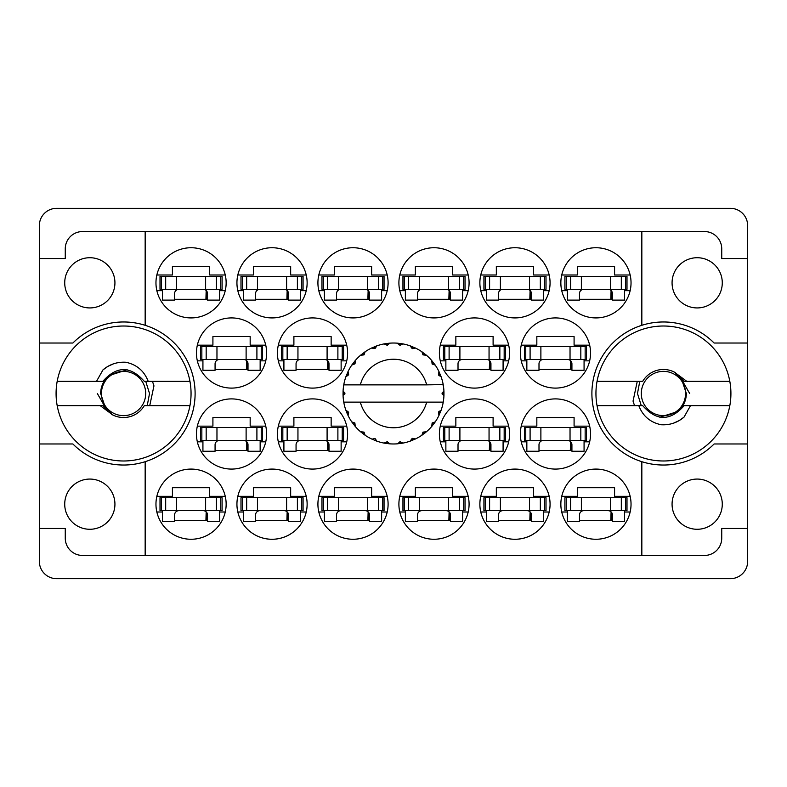 <?xml version="1.0" encoding="UTF-8"?>
<svg xmlns="http://www.w3.org/2000/svg" width="787" height="787" viewBox="0 0 787 787"><rect width="100%" height="100%" fill="white"/><g stroke="black" fill="none" stroke-linecap="round" stroke-linejoin="round"><path stroke-width="1.18" d="M64.721 282.828A25.105 25.105 0 0 0 89.826 307.933A25.105 25.105 0 0 0 114.932 282.828A25.105 25.105 0 0 0 89.826 257.723A25.105 25.105 0 0 0 64.721 282.828M64.721 504.172A25.105 25.105 0 0 0 89.826 529.277A25.105 25.105 0 0 0 114.932 504.172A25.105 25.105 0 0 0 89.826 479.067A25.105 25.105 0 0 0 64.721 504.172M722.279 504.172A25.105 25.105 0 0 1 697.174 529.277A25.105 25.105 0 0 1 672.068 504.172A25.105 25.105 0 0 1 697.174 479.067A25.105 25.105 0 0 1 722.279 504.172M722.279 282.828A25.105 25.105 0 0 1 697.174 307.933A25.105 25.105 0 0 1 672.068 282.828A25.105 25.105 0 0 1 697.174 257.723A25.105 25.105 0 0 1 722.279 282.828M145.162 325.306L145.162 231.545L641.838 231.545L641.838 325.306A71.528 71.528 0 0 0 641.838 461.694L641.838 555.455L145.162 555.455L145.162 461.694A71.528 71.528 0 0 0 145.162 325.306A71.528 71.528 0 0 0 72.886 343.024L39.35 343.024L39.35 561.397A17.275 17.275 0 0 0 56.625 578.671L730.375 578.671A17.275 17.275 0 0 0 747.65 561.397L747.65 225.603A17.275 17.275 0 0 0 730.375 208.329L56.625 208.329A17.275 17.275 0 0 0 39.35 225.603L39.35 343.024M155.964 282.828A35.09 35.09 0 0 0 191.054 317.918A35.09 35.09 0 0 0 226.144 282.828A35.09 35.09 0 0 0 191.054 247.738A35.09 35.09 0 0 0 155.964 282.828M196.455 353.009A35.09 35.09 0 0 0 231.545 388.099A35.09 35.09 0 0 0 266.636 353.009A35.09 35.09 0 0 0 231.545 317.918A35.09 35.09 0 0 0 196.455 353.009M277.427 353.009A35.09 35.09 0 0 0 312.518 388.099A35.09 35.09 0 0 0 347.608 353.009A35.09 35.09 0 0 0 312.518 317.918A35.09 35.09 0 0 0 277.427 353.009M439.392 353.009A35.09 35.09 0 0 0 474.482 388.099A35.09 35.09 0 0 0 509.573 353.009A35.09 35.09 0 0 0 474.482 317.918A35.09 35.09 0 0 0 439.392 353.009M520.364 353.009A35.09 35.09 0 0 0 555.455 388.099A35.09 35.09 0 0 0 590.545 353.009A35.09 35.09 0 0 0 555.455 317.918A35.09 35.09 0 0 0 520.364 353.009M236.936 282.828A35.09 35.09 0 0 0 272.027 317.918A35.09 35.09 0 0 0 307.127 282.828A35.09 35.09 0 0 0 272.027 247.738A35.09 35.09 0 0 0 236.936 282.828M324.401 290.659L318.804 290.659A35.09 35.09 0 0 0 387.214 290.659L381.626 290.659M317.918 282.828A35.09 35.09 0 0 0 353.009 317.918A35.09 35.09 0 0 0 388.099 282.828A35.09 35.09 0 0 0 353.009 247.738A35.09 35.09 0 0 0 317.918 282.828M398.901 282.828A35.09 35.09 0 0 0 433.991 317.918A35.09 35.09 0 0 0 469.082 282.828A35.09 35.09 0 0 0 433.991 247.738A35.09 35.09 0 0 0 398.901 282.828M479.873 282.828A35.09 35.09 0 0 0 514.973 317.918A35.09 35.09 0 0 0 550.064 282.828A35.09 35.09 0 0 0 514.973 247.738A35.09 35.09 0 0 0 479.873 282.828M560.856 504.172A35.09 35.09 0 0 0 595.946 539.262A35.09 35.09 0 0 0 631.036 504.172A35.09 35.09 0 0 0 595.946 469.082A35.09 35.09 0 0 0 560.856 504.172M486.356 512.003L480.759 512.003A35.09 35.09 0 0 0 549.178 512.003L543.581 512.003M479.873 504.172A35.09 35.09 0 0 0 514.973 539.262A35.09 35.09 0 0 0 550.064 504.172A35.09 35.09 0 0 0 514.973 469.082A35.09 35.09 0 0 0 479.873 504.172M398.901 504.172A35.09 35.09 0 0 0 433.991 539.262A35.09 35.09 0 0 0 469.082 504.172A35.09 35.09 0 0 0 433.991 469.082A35.09 35.09 0 0 0 398.901 504.172M324.401 512.003L318.804 512.003A35.09 35.09 0 0 0 387.214 512.003L381.626 512.003M317.918 504.172A35.09 35.09 0 0 0 353.009 539.262A35.09 35.09 0 0 0 388.099 504.172A35.09 35.09 0 0 0 353.009 469.082A35.09 35.09 0 0 0 317.918 504.172M243.419 512.003L237.822 512.003A35.09 35.09 0 0 0 306.241 512.003L300.644 512.003M236.936 504.172A35.09 35.09 0 0 0 272.027 539.262A35.09 35.09 0 0 0 307.127 504.172A35.09 35.09 0 0 0 272.027 469.082A35.09 35.09 0 0 0 236.936 504.172M520.364 433.991A35.09 35.09 0 0 0 555.455 469.082A35.09 35.09 0 0 0 590.545 433.991A35.09 35.09 0 0 0 555.455 398.901A35.09 35.09 0 0 0 520.364 433.991M439.392 433.991A35.09 35.09 0 0 0 474.482 469.082A35.09 35.09 0 0 0 509.573 433.991A35.09 35.09 0 0 0 474.482 398.901A35.09 35.09 0 0 0 439.392 433.991M560.856 282.828A35.09 35.09 0 0 0 595.946 317.918A35.09 35.09 0 0 0 631.036 282.828A35.09 35.09 0 0 0 595.946 247.738A35.09 35.09 0 0 0 560.856 282.828M283.91 441.822L278.313 441.822A35.09 35.09 0 0 0 346.723 441.822L341.135 441.822M277.427 433.991A35.09 35.09 0 0 0 312.518 469.082A35.09 35.09 0 0 0 347.608 433.991A35.09 35.09 0 0 0 312.518 398.901A35.09 35.09 0 0 0 277.427 433.991M196.455 433.991A35.09 35.09 0 0 0 231.545 469.082A35.09 35.09 0 0 0 266.636 433.991A35.09 35.09 0 0 0 231.545 398.901A35.09 35.09 0 0 0 196.455 433.991M155.964 504.172A35.09 35.09 0 0 0 191.054 539.262A35.09 35.09 0 0 0 226.144 504.172A35.09 35.09 0 0 0 191.054 469.082A35.09 35.09 0 0 0 155.964 504.172M156.849 496.341L172.422 496.341L172.422 487.704L209.676 487.704L209.676 496.341L225.259 496.341M225.259 512.003L219.662 512.003M162.437 512.003L156.849 512.003M156.849 274.997L172.422 274.997L172.422 266.36L209.676 266.36L209.676 274.997L225.259 274.997M225.259 290.659L219.662 290.659M162.437 290.659L156.849 290.659M197.33 345.178L212.913 345.178L212.913 336.541L250.168 336.541L250.168 345.178L265.75 345.178M265.75 360.84L260.153 360.84M202.928 360.84L197.33 360.84M278.313 345.178L293.895 345.178L293.895 336.541L331.15 336.541L331.15 345.178L346.723 345.178M346.723 360.84L341.135 360.84M283.91 360.84L278.313 360.84M440.277 345.178L455.85 345.178L455.85 336.541L493.105 336.541L493.105 345.178L508.687 345.178M508.687 360.84L503.09 360.84M445.865 360.84L440.277 360.84M521.25 345.178L536.832 345.178L536.832 336.541L574.087 336.541L574.087 345.178L589.67 345.178M589.67 360.84L584.072 360.84M526.847 360.84L521.25 360.84M237.822 274.997L253.404 274.997L253.404 266.36L290.659 266.36L290.659 274.997L306.241 274.997M306.241 290.659L300.644 290.659M243.419 290.659L237.822 290.659M318.804 274.997L334.386 274.997L334.386 266.36L371.631 266.36L371.631 274.997L387.214 274.997M399.786 274.997L415.369 274.997L415.369 266.36L452.614 266.36L452.614 274.997L468.196 274.997M468.196 290.659L462.599 290.659M405.374 290.659L399.786 290.659M480.759 274.997L496.341 274.997L496.341 266.36L533.596 266.36L533.596 274.997L549.178 274.997M549.178 290.659L543.581 290.659M486.356 290.659L480.759 290.659M561.741 496.341L577.324 496.341L577.324 487.704L614.578 487.704L614.578 496.341L630.151 496.341M630.151 512.003L624.563 512.003M567.338 512.003L561.741 512.003M480.759 496.341L496.341 496.341L496.341 487.704L533.596 487.704L533.596 496.341L549.178 496.341M399.786 496.341L415.369 496.341L415.369 487.704L452.614 487.704L452.614 496.341L468.196 496.341M468.196 512.003L462.599 512.003M405.374 512.003L399.786 512.003M318.804 496.341L334.386 496.341L334.386 487.704L371.631 487.704L371.631 496.341L387.214 496.341M237.822 496.341L253.404 496.341L253.404 487.704L290.659 487.704L290.659 496.341L306.241 496.341M521.25 426.161L536.832 426.161L536.832 417.523L574.087 417.523L574.087 426.161L589.67 426.161M589.67 441.822L584.072 441.822M526.847 441.822L521.25 441.822M440.277 426.161L455.85 426.161L455.85 417.523L493.105 417.523L493.105 426.161L508.687 426.161M508.687 441.822L503.09 441.822M445.865 441.822L440.277 441.822M561.741 274.997L577.324 274.997L577.324 266.36L614.578 266.36L614.578 274.997L630.151 274.997M630.151 290.659L624.563 290.659M567.338 290.659L561.741 290.659M278.313 426.161L293.895 426.161L293.895 417.523L331.15 417.523L331.15 426.161L346.723 426.161M197.33 426.161L212.913 426.161L212.913 417.523L250.168 417.523L250.168 426.161L265.75 426.161M265.75 441.822L260.153 441.822M202.928 441.822L197.33 441.822M145.162 231.545L82.537 231.545A17.275 17.275 0 0 0 65.262 248.82L65.262 258.53L39.35 258.53M747.65 258.53L721.738 258.53L721.738 248.82A17.275 17.275 0 0 0 704.463 231.545L641.838 231.545M747.65 343.024L714.114 343.024A71.528 71.528 0 0 0 641.838 325.306M641.838 555.455L704.463 555.455A17.275 17.275 0 0 0 721.738 538.18L721.738 528.471L747.65 528.471M641.838 461.694A71.528 71.528 0 0 0 714.114 443.976L747.65 443.976M145.162 555.455L82.537 555.455A17.275 17.275 0 0 1 65.262 538.18L65.262 528.471L39.35 528.471M39.35 443.976L72.886 443.976A71.528 71.528 0 0 0 145.162 461.694M207.522 520.64L174.586 520.64M248.003 450.459L215.077 450.459M328.986 450.459L296.06 450.459M612.414 299.296L579.478 299.296M490.94 450.459L458.014 450.459M571.923 450.459L538.997 450.459M288.495 520.64L255.568 520.64M369.477 520.64L336.541 520.64M450.459 520.64L417.523 520.64M531.432 520.64L498.505 520.64M612.414 520.64L579.478 520.64M531.432 299.296L498.505 299.296M450.459 299.296L417.523 299.296M369.477 299.296L336.541 299.296M288.495 299.296L255.568 299.296M571.923 369.477L538.997 369.477M490.94 369.477L458.014 369.477M328.986 369.477L296.06 369.477M248.003 369.477L215.077 369.477M207.522 299.296L174.586 299.296M566.256 289.311L626.993 289.311L626.993 276.345L564.909 276.345L564.909 289.311L566.256 289.311L566.256 276.345M625.645 289.311L625.645 276.345M624.563 289.311L624.563 300.103L612.414 300.103L612.414 293.63A4.319 4.319 0 0 0 608.095 289.311M567.338 289.311L567.338 300.103L579.478 300.103L579.478 293.63A4.319 4.319 0 0 1 583.806 289.311M611.076 290.501L610.81 299.296M611.824 291.436L611.361 299.296M161.355 510.655L222.091 510.655L222.091 497.689L160.007 497.689L160.007 510.655L161.355 510.655L161.355 497.689M220.744 510.655L220.744 497.689M219.662 510.655L219.662 521.447L207.522 521.447L207.522 514.973A4.319 4.319 0 0 0 203.194 510.655M162.437 510.655L162.437 521.447L174.586 521.447L174.586 514.973A4.319 4.319 0 0 1 178.905 510.655M206.174 511.845L205.919 520.64M206.922 512.78L206.46 520.64M201.846 440.464L262.583 440.464L262.583 427.508L200.498 427.508L200.498 440.464L201.846 440.464L201.846 427.508M261.235 440.464L261.235 427.508M260.153 440.464L260.153 451.266L248.003 451.266L248.003 444.783A4.319 4.319 0 0 0 243.685 440.464M202.928 440.464L202.928 451.266L215.077 451.266L215.077 444.783A4.319 4.319 0 0 1 219.396 440.464M246.665 441.664L246.41 450.459M247.413 442.599L246.951 450.459M282.828 440.464L343.565 440.464L343.565 427.508L281.48 427.508L281.48 440.464L282.828 440.464L282.828 427.508M342.217 440.464L342.217 427.508M341.135 440.464L341.135 451.266L328.986 451.266L328.986 444.783A4.319 4.319 0 0 0 324.667 440.464M283.91 440.464L283.91 451.266L296.06 451.266L296.06 444.783A4.319 4.319 0 0 1 300.378 440.464M327.648 441.664L327.382 450.459M328.395 442.599L327.933 450.459M444.783 440.464L505.52 440.464L505.52 427.508L443.435 427.508L443.435 440.464L444.783 440.464L444.783 427.508M504.172 440.464L504.172 427.508M503.09 440.464L503.09 451.266L490.94 451.266L490.94 444.783A4.319 4.319 0 0 0 486.622 440.464M445.865 440.464L445.865 451.266L458.014 451.266L458.014 444.783A4.319 4.319 0 0 1 462.333 440.464M489.603 441.664L489.347 450.459M490.35 442.599L489.888 450.459M525.765 440.464L586.502 440.464L586.502 427.508L524.417 427.508L524.417 440.464L525.765 440.464L525.765 427.508M585.154 440.464L585.154 427.508M584.072 440.464L584.072 451.266L571.923 451.266L571.923 444.783A4.319 4.319 0 0 0 567.604 440.464M526.847 440.464L526.847 451.266L538.997 451.266L538.997 444.783A4.319 4.319 0 0 1 543.315 440.464M570.585 441.664L570.319 450.459M571.332 442.599L570.87 450.459M242.337 510.655L303.074 510.655L303.074 497.689L240.989 497.689L240.989 510.655L242.337 510.655L242.337 497.689M301.726 510.655L301.726 497.689M300.644 510.655L300.644 521.447L288.495 521.447L288.495 514.973A4.319 4.319 0 0 0 284.176 510.655M243.419 510.655L243.419 521.447L255.568 521.447L255.568 514.973A4.319 4.319 0 0 1 259.887 510.655M287.157 511.845L286.891 520.64M287.904 512.78L287.442 520.64M323.319 510.655L384.056 510.655L384.056 497.689L321.972 497.689L321.972 510.655L323.319 510.655L323.319 497.689M382.698 510.655L382.698 497.689M381.626 510.655L381.626 521.447L369.477 521.447L369.477 514.973A4.319 4.319 0 0 0 365.158 510.655M324.401 510.655L324.401 521.447L336.541 521.447L336.541 514.973A4.319 4.319 0 0 1 340.86 510.655M368.139 511.845L367.873 520.64M368.887 512.78L368.414 520.64M404.302 510.655L465.028 510.655L465.028 497.689L402.944 497.689L402.944 510.655L404.302 510.655L404.302 497.689M463.681 510.655L463.681 497.689M462.599 510.655L462.599 521.447L450.459 521.447L450.459 514.973A4.319 4.319 0 0 0 446.14 510.655M405.374 510.655L405.374 521.447L417.523 521.447L417.523 514.973A4.319 4.319 0 0 1 421.842 510.655M449.111 511.845L448.856 520.64M449.859 512.78L449.397 520.64M485.274 510.655L546.011 510.655L546.011 497.689L483.926 497.689L483.926 510.655L485.274 510.655L485.274 497.689M544.663 510.655L544.663 497.689M543.581 510.655L543.581 521.447L531.432 521.447L531.432 514.973A4.319 4.319 0 0 0 527.113 510.655M486.356 510.655L486.356 521.447L498.505 521.447L498.505 514.973A4.319 4.319 0 0 1 502.824 510.655M530.094 511.845L529.828 520.64M530.841 512.78L530.379 520.64M566.256 510.655L626.993 510.655L626.993 497.689L564.909 497.689L564.909 510.655L566.256 510.655L566.256 497.689M625.645 510.655L625.645 497.689M624.563 510.655L624.563 521.447L612.414 521.447L612.414 514.973A4.319 4.319 0 0 0 608.095 510.655M567.338 510.655L567.338 521.447L579.478 521.447L579.478 514.973A4.319 4.319 0 0 1 583.806 510.655M611.076 511.845L610.81 520.64M611.824 512.78L611.361 520.64M485.274 289.311L546.011 289.311L546.011 276.345L483.926 276.345L483.926 289.311L485.274 289.311L485.274 276.345M544.663 289.311L544.663 276.345M543.581 289.311L543.581 300.103L531.432 300.103L531.432 293.63A4.319 4.319 0 0 0 527.113 289.311M486.356 289.311L486.356 300.103L498.505 300.103L498.505 293.63A4.319 4.319 0 0 1 502.824 289.311M530.094 290.501L529.828 299.296M530.841 291.436L530.379 299.296M404.302 289.311L465.028 289.311L465.028 276.345L402.944 276.345L402.944 289.311L404.302 289.311L404.302 276.345M463.681 289.311L463.681 276.345M462.599 289.311L462.599 300.103L450.459 300.103L450.459 293.63A4.319 4.319 0 0 0 446.14 289.311M405.374 289.311L405.374 300.103L417.523 300.103L417.523 293.63A4.319 4.319 0 0 1 421.842 289.311M449.111 290.501L448.856 299.296M449.859 291.436L449.397 299.296M323.319 289.311L384.056 289.311L384.056 276.345L321.972 276.345L321.972 289.311L323.319 289.311L323.319 276.345M382.698 289.311L382.698 276.345M381.626 289.311L381.626 300.103L369.477 300.103L369.477 293.63A4.319 4.319 0 0 0 365.158 289.311M324.401 289.311L324.401 300.103L336.541 300.103L336.541 293.63A4.319 4.319 0 0 1 340.86 289.311M368.139 290.501L367.873 299.296M368.887 291.436L368.414 299.296M242.337 289.311L303.074 289.311L303.074 276.345L240.989 276.345L240.989 289.311L242.337 289.311L242.337 276.345M301.726 289.311L301.726 276.345M300.644 289.311L300.644 300.103L288.495 300.103L288.495 293.63A4.319 4.319 0 0 0 284.176 289.311M243.419 289.311L243.419 300.103L255.568 300.103L255.568 293.63A4.319 4.319 0 0 1 259.887 289.311M287.157 290.501L286.891 299.296M287.904 291.436L287.442 299.296M525.765 359.492L586.502 359.492L586.502 346.536L524.417 346.536L524.417 359.492L525.765 359.492L525.765 346.536M585.154 359.492L585.154 346.536M584.072 359.492L584.072 370.284L571.923 370.284L571.923 363.81A4.319 4.319 0 0 0 567.604 359.492M526.847 359.492L526.847 370.284L538.997 370.284L538.997 363.81A4.319 4.319 0 0 1 543.315 359.492M570.585 360.682L570.319 369.477M571.332 361.617L570.87 369.477M444.783 359.492L505.52 359.492L505.52 346.536L443.435 346.536L443.435 359.492L444.783 359.492L444.783 346.536M504.172 359.492L504.172 346.536M503.09 359.492L503.09 370.284L490.94 370.284L490.94 363.81A4.319 4.319 0 0 0 486.622 359.492M445.865 359.492L445.865 370.284L458.014 370.284L458.014 363.81A4.319 4.319 0 0 1 462.333 359.492M489.603 360.682L489.347 369.477M490.35 361.617L489.888 369.477M282.828 359.492L343.565 359.492L343.565 346.536L281.48 346.536L281.48 359.492L282.828 359.492L282.828 346.536M342.217 359.492L342.217 346.536M341.135 359.492L341.135 370.284L328.986 370.284L328.986 363.81A4.319 4.319 0 0 0 324.667 359.492M283.91 359.492L283.91 370.284L296.06 370.284L296.06 363.81A4.319 4.319 0 0 1 300.378 359.492M327.648 360.682L327.382 369.477M328.395 361.617L327.933 369.477M201.846 359.492L262.583 359.492L262.583 346.536L200.498 346.536L200.498 359.492L201.846 359.492L201.846 346.536M261.235 359.492L261.235 346.536M260.153 359.492L260.153 370.284L248.003 370.284L248.003 363.81A4.319 4.319 0 0 0 243.685 359.492M202.928 359.492L202.928 370.284L215.077 370.284L215.077 363.81A4.319 4.319 0 0 1 219.396 359.492M246.665 360.682L246.41 369.477M247.413 361.617L246.951 369.477M161.355 289.311L222.091 289.311L222.091 276.345L160.007 276.345L160.007 289.311L161.355 289.311L161.355 276.345M220.744 289.311L220.744 276.345M219.662 289.311L219.662 300.103L207.522 300.103L207.522 293.63A4.319 4.319 0 0 0 203.194 289.311M162.437 289.311L162.437 300.103L174.586 300.103L174.586 293.63A4.319 4.319 0 0 1 178.905 289.311M206.174 290.501L205.919 299.296M206.922 291.436L206.46 299.296M57.185 405.649A67.485 67.485 0 0 1 123.569 326.015A67.485 67.485 0 0 1 189.952 405.649A67.485 67.485 0 0 1 57.185 405.649L102.841 405.649L112.62 414.887M189.952 381.351L144.296 381.351C130.475 365.729 116.663 365.729 102.841 381.351L57.185 381.351M96.496 381.351L102.969 369.89C109.55 364.302 117.194 361.754 125.881 362.256C136.79 364.627 144.237 370.992 148.202 381.351M189.952 405.649L144.296 405.649A24.023 24.023 0 0 1 112.787 414.965L100.195 405.649M102.969 369.89L107.908 366.368L113.417 363.86M149.737 405.649L153.957 385.866L152.452 381.351M112.452 414.798L111.557 414.306M101.434 393.5A22.134 22.134 0 0 1 123.569 371.366A22.134 22.134 0 0 1 145.703 393.5A22.134 22.134 0 0 1 123.569 415.634A22.134 22.134 0 0 1 101.434 393.5M97.332 393.5L105.271 407.312L100.638 393.5C100.795 386.112 103.756 380.072 109.511 375.389L127.238 369.762M145.733 381.351L149.52 393.5L147.228 405.649M442.796 384.863L443.229 384.863A50.476 50.476 0 0 1 443.927 391.169L442.087 393.047L442.087 393.953L443.937 395.576M443.937 395.625L443.937 391.434M414.523 439.392L415.457 438.949A50.476 50.476 0 0 0 421.881 435.241L426.475 431.719A50.476 50.476 0 0 0 431.719 426.475L435.241 421.881A50.476 50.476 0 0 0 438.949 415.457L441.163 410.116A50.476 50.476 0 0 0 443.091 402.944L443.229 402.137A50.476 50.476 0 0 0 443.927 395.831L443.976 393.5L442.087 393.5L443.947 391.641A50.476 50.476 0 0 1 443.966 392.703M343.034 394.297A50.476 50.476 0 0 0 343.053 395.359L344.913 393.953L344.913 393.047L343.073 391.169L343.053 395.359L344.913 393.5L343.024 393.5L344.913 393.5L343.063 391.513M354.612 425.678L355.281 426.475A50.476 50.476 0 0 0 360.525 431.719L365.119 435.241A50.476 50.476 0 0 0 371.543 438.949L376.884 441.163L375.035 438.448L372.015 439.176M375.911 440.809L376.884 441.163A50.476 50.476 0 0 0 384.056 443.091L389.791 443.838L387.293 441.694L384.056 443.091L385.079 443.268M388.758 443.75L389.791 443.838A50.476 50.476 0 0 0 397.209 443.838L402.944 443.091L399.983 441.655L397.73 443.799M401.921 443.268L402.944 443.091A50.476 50.476 0 0 0 410.116 441.163L415.457 438.949L412.221 438.339L410.116 441.163L411.089 440.809M423.239 432.25L424.232 433.548L426.475 431.719L422.963 432.132L421.881 435.241L422.737 434.65M432.25 423.239L433.548 424.232L435.241 421.881L432.132 422.963L431.719 426.475L432.388 425.678M440.809 411.089L441.163 410.116L438.448 411.965L438.949 415.457L439.392 414.523L438.949 415.457M426.672 402.137L360.328 402.137A34.284 34.284 0 0 0 426.672 402.137L442.707 402.137L443.091 402.944L443.229 402.137L441.31 402.137M360.328 402.137L343.771 402.137L343.909 402.944L344.293 402.137M343.87 402.698L343.909 402.944A50.476 50.476 0 0 0 345.837 410.116L348.051 415.457L348.661 412.221L345.837 410.116M348.366 412.191L346.86 412.821L348.051 415.457A50.476 50.476 0 0 0 351.759 421.881L352.35 422.737M354.868 422.963L351.759 421.881L355.281 426.475L354.868 422.963M363.761 432.25L362.768 433.548L365.119 435.241L364.037 432.132L360.525 431.719L361.322 432.388M354.75 423.239L353.452 424.232M343.073 395.831A50.476 50.476 0 0 0 343.771 402.137L343.909 402.944M439.392 372.477L438.949 371.543A50.476 50.476 0 0 0 435.241 365.119L431.719 360.525A50.476 50.476 0 0 0 426.475 355.281L421.881 351.759L422.737 352.35L421.881 351.759L422.963 354.868L426.475 355.281L425.678 354.612M360.328 384.863L426.672 384.863A34.284 34.284 0 0 0 360.328 384.863L344.293 384.863L343.909 384.056L344.204 384.863M346.191 375.911L345.837 376.884L348.661 374.779L348.051 371.543L347.608 372.477M343.073 391.169A50.476 50.476 0 0 1 343.771 384.863L345.69 384.863M352.35 364.263L351.759 365.119A50.476 50.476 0 0 0 348.051 371.543L345.837 376.884A50.476 50.476 0 0 0 343.909 384.056L343.771 384.863M426.672 384.863L443.189 384.587M443.219 384.774L443.091 384.056L442.707 384.863M443.229 384.863L443.091 384.056A50.476 50.476 0 0 0 441.163 376.884L440.809 375.911M438.448 375.035L441.163 376.884L438.949 371.543L438.448 375.035M431.719 360.525L432.132 364.037L435.241 365.119L434.65 364.263M421.881 351.759A50.476 50.476 0 0 0 415.457 348.051L414.523 347.608M412.221 348.661L415.457 348.051L410.116 345.837L412.221 348.661M411.089 346.191L410.116 345.837A50.476 50.476 0 0 0 402.944 343.909L401.921 343.732M399.983 345.345L402.944 343.909L397.209 343.162L399.983 345.345M398.242 343.25L397.209 343.162A50.476 50.476 0 0 0 389.791 343.162L388.758 343.25M387.293 345.306L389.791 343.162L384.056 343.909L387.293 345.306M385.079 343.732L384.056 343.909A50.476 50.476 0 0 0 376.884 345.837L375.911 346.191M375.035 348.552L376.884 345.837L371.543 348.051L375.035 348.552M372.477 347.608L371.543 348.051A50.476 50.476 0 0 0 365.119 351.759L364.263 352.35M364.037 354.868L365.119 351.759L360.525 355.281L364.037 354.868M361.322 354.612L360.525 355.281A50.476 50.476 0 0 0 355.281 360.525L354.612 361.322M355.035 363.81L355.281 360.525L351.759 365.119L355.035 363.81M348.366 374.809L346.86 374.179M354.75 363.761L353.452 362.768M363.761 354.75L362.768 353.452M374.809 348.366L374.179 346.86M387.125 345.07L386.909 343.457M399.875 345.07L400.091 343.457M433.548 362.768L432.693 363.427M412.191 348.366L412.821 346.86M423.239 354.75L424.232 353.452M440.14 374.179L439.136 374.592M443.947 395.359L442.087 393.5M438.634 412.191L440.14 412.821L441.163 410.116M412.191 438.634L412.821 440.14M399.875 441.93L400.091 443.543L402.944 443.091M347.608 414.523L348.051 415.457M386.909 443.543L387.125 441.93M729.815 381.351A67.485 67.485 0 0 1 663.431 460.985A67.485 67.485 0 0 1 597.048 381.351A67.485 67.485 0 0 1 729.815 381.351L684.159 381.351L674.38 372.113M597.048 405.649L642.704 405.649C656.525 421.271 670.337 421.271 684.159 405.649L729.815 405.649M690.504 405.649L684.031 417.11C677.45 422.698 669.806 425.246 661.119 424.744C650.21 422.373 642.763 416.008 638.798 405.649M597.048 381.351L642.704 381.351A24.023 24.023 0 0 1 674.213 372.035L686.805 381.351M684.031 417.11L679.092 420.632L673.583 423.14M637.263 381.351L633.043 401.134L634.548 405.649M674.548 372.202L675.443 372.694M685.566 393.5A22.134 22.134 0 0 1 663.431 415.634A22.134 22.134 0 0 1 641.297 393.5A22.134 22.134 0 0 1 663.431 371.366A22.134 22.134 0 0 1 685.566 393.5M689.668 393.5L681.729 379.688L686.362 393.5C686.205 400.888 683.244 406.928 677.489 411.611L659.762 417.238M641.267 405.649L637.48 393.5L639.772 381.351M610.525 289.311L610.525 276.345M621.317 289.311L621.317 276.345M581.377 289.311L581.377 276.345M570.585 289.311L570.585 276.345M205.623 510.655L205.623 497.689M216.415 510.655L216.415 497.689M176.475 510.655L176.475 497.689M165.683 510.655L165.683 497.689M246.115 440.464L246.115 427.508M256.906 440.464L256.906 427.508M216.966 440.464L216.966 427.508M206.174 440.464L206.174 427.508M327.097 440.464L327.097 427.508M337.889 440.464L337.889 427.508M297.948 440.464L297.948 427.508M287.157 440.464L287.157 427.508M489.052 440.464L489.052 427.508M499.843 440.464L499.843 427.508M459.903 440.464L459.903 427.508M449.111 440.464L449.111 427.508M570.034 440.464L570.034 427.508M580.826 440.464L580.826 427.508M540.885 440.464L540.885 427.508M530.094 440.464L530.094 427.508M286.606 510.655L286.606 497.689M297.397 510.655L297.397 497.689M257.457 510.655L257.457 497.689M246.665 510.655L246.665 497.689M367.588 510.655L367.588 497.689M378.38 510.655L378.38 497.689M338.43 510.655L338.43 497.689M327.648 510.655L327.648 497.689M448.57 510.655L448.57 497.689M459.352 510.655L459.352 497.689M419.412 510.655L419.412 497.689M408.62 510.655L408.62 497.689M529.543 510.655L529.543 497.689M540.335 510.655L540.335 497.689M500.394 510.655L500.394 497.689M489.603 510.655L489.603 497.689M610.525 510.655L610.525 497.689M621.317 510.655L621.317 497.689M581.377 510.655L581.377 497.689M570.585 510.655L570.585 497.689M529.543 289.311L529.543 276.345M540.335 289.311L540.335 276.345M500.394 289.311L500.394 276.345M489.603 289.311L489.603 276.345M448.57 289.311L448.57 276.345M459.352 289.311L459.352 276.345M419.412 289.311L419.412 276.345M408.62 289.311L408.62 276.345M367.588 289.311L367.588 276.345M378.38 289.311L378.38 276.345M338.43 289.311L338.43 276.345M327.648 289.311L327.648 276.345M286.606 289.311L286.606 276.345M297.397 289.311L297.397 276.345M257.457 289.311L257.457 276.345M246.665 289.311L246.665 276.345M570.034 359.492L570.034 346.536M580.826 359.492L580.826 346.536M540.885 359.492L540.885 346.536M530.094 359.492L530.094 346.536M489.052 359.492L489.052 346.536M499.843 359.492L499.843 346.536M459.903 359.492L459.903 346.536M449.111 359.492L449.111 346.536M327.097 359.492L327.097 346.536M337.889 359.492L337.889 346.536M297.948 359.492L297.948 346.536M287.157 359.492L287.157 346.536M246.115 359.492L246.115 346.536M256.906 359.492L256.906 346.536M216.966 359.492L216.966 346.536M206.174 359.492L206.174 346.536M205.623 289.311L205.623 276.345M216.415 289.311L216.415 276.345M176.475 289.311L176.475 276.345M165.683 289.311L165.683 276.345"/></g></svg>
